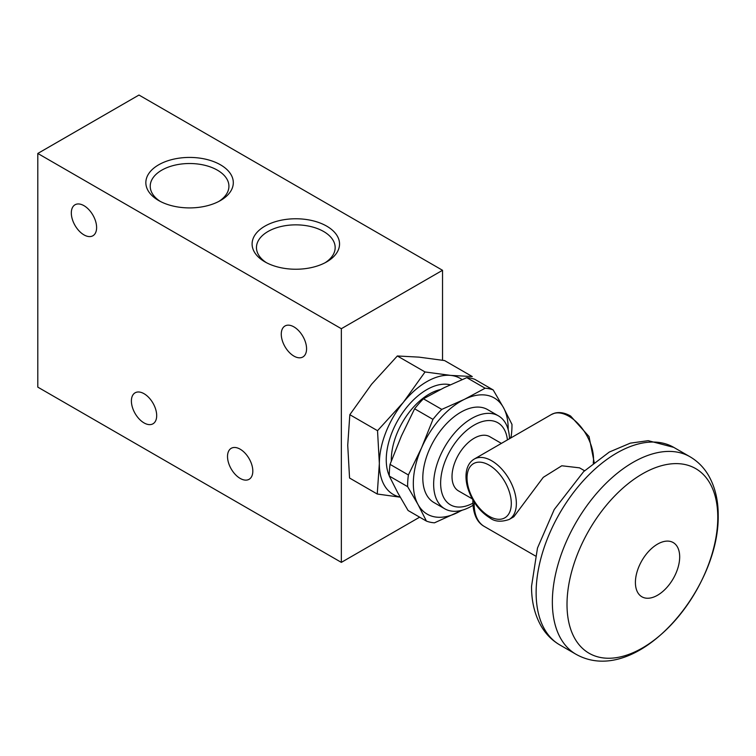 <?xml version="1.0" encoding="UTF-8"?>
<svg xmlns="http://www.w3.org/2000/svg" width="756" height="756" viewBox="0 0 756 756"><rect width="100%" height="100%" fill="white"/><g stroke="black" fill="none" stroke-linecap="round" stroke-linejoin="round"><path stroke-width="1.13" d="M501.398 443.394L489.803 436.694A31.298 18.068 120 0 0 474.154 438.244A31.298 18.068 120 0 0 453.704 465.828A31.298 18.068 120 0 0 458.495 490.909L472.254 498.847M507.418 439.916A47.401 27.367 120 0 0 474.324 425.004A47.401 27.367 120 0 0 440.644 482.3A47.401 27.367 120 0 0 472.85 503.222M472.954 505.329A53.657 30.977 -60 0 1 471.404 506.246A53.657 30.977 -60 0 1 444.764 508.797A53.657 30.977 -60 0 1 436.581 465.668A53.657 30.977 -60 0 1 471.791 418.399A53.657 30.977 -60 0 1 498.421 415.857A53.657 30.977 -60 0 1 509.506 438.707M498.421 415.857L487.582 409.591A53.657 30.977 120 0 0 460.943 412.143A53.657 30.977 120 0 0 425.732 459.412A53.657 30.977 120 0 0 433.925 502.532L444.764 508.797M423.436 398.799A73.786 42.601 120 0 0 418.928 403.61A73.786 42.601 120 0 0 414.619 408.779L432.952 419.363L421.621 447.713A67.076 38.726 -60 0 1 440.266 418.503A67.076 38.726 -60 0 1 464.392 399.357L441.778 409.393L423.436 398.799L444.159 387.677L466.783 377.641L485.116 388.225L464.392 399.357A67.076 38.726 -60 0 1 503.524 407.711L493.186 389.945L474.853 379.361A73.786 42.601 120 0 0 466.783 377.641M432.952 419.363A73.786 42.601 -60 0 1 437.27 414.193A73.786 42.601 -60 0 1 441.778 409.393M509.138 519.476C501.133 522.188 494.717 521.678 489.907 517.926C479.38 511.292 471.98 501.275 467.718 487.894C465.932 481.695 465.535 476.025 466.509 470.893C467.614 465.441 470.204 461.5 474.258 459.062A34.88 20.138 60 0 1 491.702 460.791A34.88 20.138 60 0 1 514.486 491.523A34.88 20.138 60 0 1 509.138 519.476L513.834 516.764L543.271 477.338L561.784 465.772L579.521 467.841L584.549 470.742M425.042 371.961L397.344 355.972L418.994 357.134L444.575 360.565L472.273 376.554L450.614 375.392A67.001 38.679 120 0 0 403.241 402.457L425.042 371.961L450.614 375.392A67.001 38.679 120 0 1 462.058 379.588M397.344 355.972L371.621 384.199L349.83 414.704L377.527 430.693L403.241 402.457A67.001 38.679 120 0 0 379.351 463.485L377.527 430.693M349.83 414.704L347.732 445.237L349.555 478.028L377.244 494.018L379.351 463.485A67.001 38.679 120 0 0 400.132 497.042M400.207 497.183L377.244 494.018M510.451 438.168L511.217 436.08A73.786 42.601 -60 0 0 511.973 424.381L503.524 407.711A67.076 38.726 -60 0 1 508.174 429.569M426.412 521.082L408.079 510.498L397.741 492.732L389.302 476.072L407.635 486.656L417.974 504.422L426.412 521.082A73.786 42.601 -60 0 0 434.492 522.812L462.322 510.168M461.519 510.385A67.076 38.726 -60 0 1 457.106 512.776A67.076 38.726 -60 0 1 417.974 504.422A67.076 38.726 -60 0 1 421.621 447.713L408.391 474.957L390.049 464.373L401.389 436.023L414.619 408.779M390.049 464.373A73.786 42.601 120 0 0 389.302 476.072M407.635 486.656A73.786 42.601 -60 0 1 408.391 474.957M485.116 388.225A73.786 42.601 -60 0 1 493.186 389.945M218.862 201.408A39.35 22.718 -0 0 0 228.926 186.241A39.35 22.718 -0 0 0 204.63 165.243A39.35 22.718 -0 0 0 161.746 170.176A39.35 22.718 -0 0 0 150.227 186.241A39.35 22.718 -0 0 0 160.281 201.408M158.656 164.817A43.725 25.241 -0 0 0 158.656 200.52A43.725 25.241 -0 0 0 220.487 200.52A43.725 25.241 -0 0 0 220.497 200.52A43.725 25.241 -0 0 0 220.487 164.817A43.725 25.241 -0 0 0 158.656 164.817M325.108 262.748A39.35 22.718 -0 0 0 335.163 247.571A39.35 22.718 -0 0 0 310.877 226.583A39.35 22.718 -0 0 0 267.993 231.506A39.35 22.718 -0 0 0 256.464 247.571A39.35 22.718 -0 0 0 266.528 262.748M264.902 226.157A43.725 25.241 -0 0 0 264.902 261.85A43.725 25.241 -0 0 0 326.734 261.85L326.734 261.85A43.725 25.241 -0 0 0 326.734 226.157A43.725 25.241 -0 0 0 264.902 226.157M306.567 348.79A17.889 10.329 -120 0 0 298.762 330.788A17.889 10.329 -120 0 0 284.974 325.997A17.889 10.329 -120 0 0 281.27 334.19A17.889 10.329 -120 0 0 289.075 352.183A17.889 10.329 -120 0 0 302.863 356.983A17.889 10.329 -120 0 0 306.567 348.79M96.617 227.575A17.889 10.329 -120 0 0 88.802 209.573A17.889 10.329 -120 0 0 75.024 204.781A17.889 10.329 -120 0 0 71.319 212.975A17.889 10.329 -120 0 0 79.125 230.967A17.889 10.329 -120 0 0 92.912 235.759A17.889 10.329 -120 0 0 96.617 227.575M156.69 415.611A17.889 10.329 -120 0 0 148.885 397.609A17.889 10.329 -120 0 0 135.097 392.818A17.889 10.329 -120 0 0 131.393 401.001A17.889 10.329 -120 0 0 139.198 419.004A17.889 10.329 -120 0 0 152.986 423.795A17.889 10.329 -120 0 0 156.69 415.611M252.816 471.101A17.889 10.329 -120 0 0 245.01 453.099A17.889 10.329 -120 0 0 231.223 448.308A17.889 10.329 -120 0 0 227.518 456.501A17.889 10.329 -120 0 0 235.324 474.503A17.889 10.329 -120 0 0 249.111 479.295A17.889 10.329 -120 0 0 252.816 471.101M442.534 360.234L442.534 270.289L341.343 328.709L37.8 153.459L37.8 387.129L341.343 562.379L419.646 517.18M442.534 270.289L138.981 95.039L37.8 153.459M341.343 328.709L341.343 562.379M389.293 475.817A57.239 33.047 -60 0 1 426.932 389.567A57.239 33.047 -60 0 1 450.217 384.795M440.332 389.576A53.657 30.977 120 0 0 429.446 393.952A53.657 30.977 120 0 0 391.325 460.914M593.233 463.107A34.88 20.138 -120 0 0 568.852 416.244A34.88 20.138 -120 0 0 551.408 414.515L554.696 413.135C559.686 411.85 564.997 412.823 570.638 416.065L589.037 436.543L594.178 462.351M489.17 516.282A31.298 18.068 -120 0 0 511.302 503.505A31.298 18.068 -120 0 0 489.17 465.167A31.298 18.068 -120 0 0 467.038 477.953A31.298 18.068 -120 0 0 489.17 516.282M635.409 582.46A31.298 18.068 -60 0 1 657.54 544.122A31.298 18.068 -60 0 1 679.682 556.907A31.298 18.068 -60 0 1 657.54 595.237A31.298 18.068 -60 0 1 635.409 582.46M567.009 604.46A106.615 61.557 -60 0 1 642.392 473.889A106.615 61.557 -60 0 1 717.784 517.416A106.615 61.557 -60 0 1 642.392 647.986A106.615 61.557 -60 0 1 567.009 604.46M690.001 456.756C697.779 461.321 704.006 467.624 708.665 475.675C715.082 487.053 718.266 500.274 718.2 515.346C719.495 590.304 636.306 688.149 575.968 654.252A114.024 65.838 -60 0 1 552.352 602.059A114.024 65.838 -60 0 1 602.126 487.299A114.024 65.838 -60 0 1 690.001 456.756L673.766 447.382L648.213 440.672L630.296 443.148L609.308 452.041L583.613 471.64L554.224 509.544L537.478 548.053L531.544 586.297C531.477 601.436 534.681 614.704 541.154 626.1C545.813 634.086 552.003 640.341 559.742 644.887A114.024 65.838 -60 0 1 536.127 592.685A114.024 65.838 -60 0 1 585.9 477.934A114.024 65.838 -60 0 1 673.766 447.382M535.361 555.934L484.341 526.478A49.187 28.397 -60 0 1 474.154 503.959A49.187 28.397 -60 0 1 474.182 502.135M484.341 526.478C477.121 522.49 473.294 514.373 472.84 502.135L472.887 499.99M575.968 654.252L559.742 644.887M474.258 459.062L551.408 414.515"/></g></svg>
